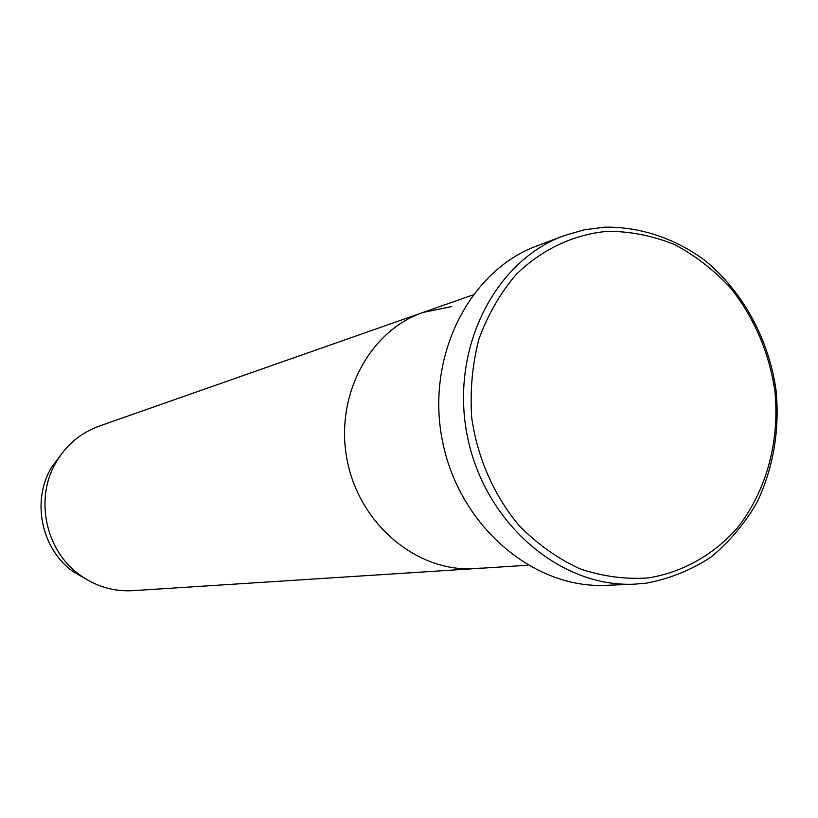 <?xml version="1.0" encoding="UTF-8"?>
<svg xmlns="http://www.w3.org/2000/svg" width="818" height="818" viewBox="0 0 818 818"><rect width="100%" height="100%" fill="white"/><g stroke="black" fill="none" stroke-linecap="round" stroke-linejoin="round"><path stroke-width="1.23" d="M648.357 577.937C682.263 572.375 712.815 555.248 736.435 529.041C766.108 492.191 779.973 441.648 774.902 391.045C769.073 352.568 754.503 318.417 731.169 288.57C714.503 270.472 695.729 255.85 674.85 244.705C653.153 235.881 630.862 231.402 607.989 231.279C573.858 234.306 541.751 249.286 515.974 274.715C500.125 293.386 487.763 314.889 478.878 339.225C472.293 364.664 469.91 390.912 471.741 417.957C477.507 458.274 494.195 495.974 519.41 525.902C537.559 544.236 557.692 558.53 579.798 568.786C602.518 576.445 625.371 579.502 648.357 577.937M604.829 227.169C640.034 226.658 674.635 238.242 704.502 260.104C742.979 291.494 769.043 339.48 776.19 391.219C779.666 430.943 773.266 468.039 756.977 502.497C744.554 523.878 729.124 542.14 710.709 557.273C690.893 570.228 669.41 578.858 646.271 583.183L634.758 584.144C560.361 587.938 484.777 523.275 467.497 436.792C449.573 350.431 493.847 261.351 563.796 235.748L584.021 229.858L604.829 227.169M451.393 306.638L423.1 312.425C368.795 330.953 334.081 397.354 347.374 461.25C360.135 525.268 418.049 572.794 475.278 568.612L481.066 568.081M563.796 235.748L537.119 245.809C468.561 270.922 425.166 357.773 442.63 441.853C459.45 526.066 533.356 589.032 606.281 585.32L634.758 584.144M61.851 453.54L51.616 467.272L56.422 461.7C66.698 444.583 80.962 432.722 99.203 426.106L423.1 312.425C368.795 330.953 334.081 397.354 347.374 461.25C360.135 525.268 418.049 572.794 475.278 568.612L527.825 565.228M56.422 461.7C34.468 497.671 45.154 550.136 79.428 574.655C95.583 586.373 113.344 591.721 132.721 590.678L475.278 568.612M79.428 574.655L72.822 571.404C41.186 548.766 31.35 500.483 51.616 467.272C31.36 500.463 41.207 548.776 72.822 571.404L87.618 580.034M423.1 312.425L472.784 294.991"/></g></svg>
